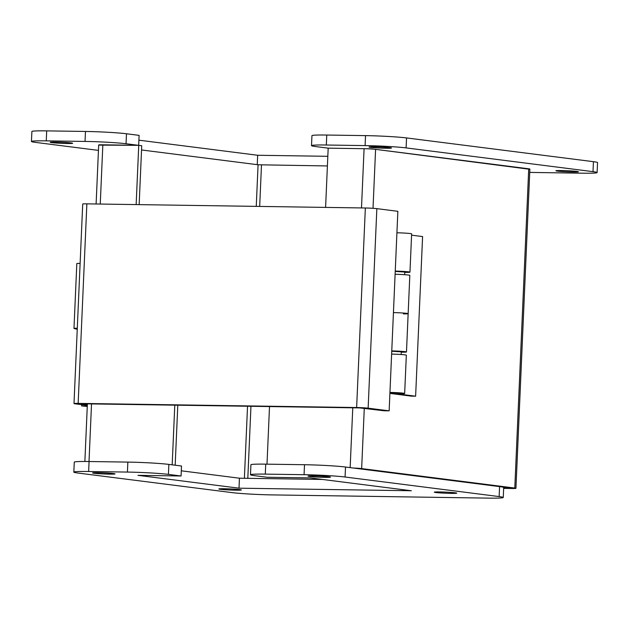 <?xml version="1.0" encoding="UTF-8"?>
<svg xmlns="http://www.w3.org/2000/svg" width="629" height="629" viewBox="0 0 629 629"><rect width="100%" height="100%" fill="white"/><g stroke="black" fill="none" stroke-linecap="round" stroke-linejoin="round"><path stroke-width="0.94" d="M136.155 204.582L138.742 145.346L141.729 145.724L139.158 204.629M361.494 207.94L364.081 148.696L328.181 148.161L325.594 207.405M96.111 203.993L98.682 144.984A8.421 0.409 2.5 0 1 102.842 144.812L138.742 145.346M174.791 405.155L172.181 464.823M266.995 464.163L269.511 406.57M503.656 488.363L511.786 488.489A8.421 0.409 -177.5 0 0 515.937 488.316A8.421 0.409 -177.5 0 0 514.789 488.057L361.651 468.597A8.421 0.409 -177.5 0 0 353.459 468.039M364.081 148.696A8.421 0.409 2.5 0 1 375.592 149.348L528.722 168.8A8.421 0.409 2.5 0 1 529.877 169.059L515.937 488.316M177.795 405.202L175.177 465.208M502.508 487.066L510.025 488.057L503.672 488.033M141.549 149.969L258.071 164.774L327.41 165.946M71.108 142.925A11.251 0.55 2.5 0 1 72.65 143.27A11.251 0.55 2.5 0 1 61.39 143.326A11.251 0.55 2.5 0 1 50.178 142.288A11.251 0.55 2.5 0 1 58.481 142.123A11.251 0.55 2.5 0 1 71.108 142.925M576.84 171.41A11.251 0.55 2.5 0 1 578.389 171.756A11.251 0.55 2.5 0 1 567.122 171.811A11.251 0.55 2.5 0 1 555.91 170.773A11.251 0.55 2.5 0 1 564.213 170.608A11.251 0.55 2.5 0 1 576.84 171.41M389.949 147.666A11.251 0.55 2.5 0 1 391.49 148.012A11.251 0.55 2.5 0 1 380.231 148.067A11.251 0.55 2.5 0 1 369.019 147.029A11.251 0.55 2.5 0 1 377.321 146.864A11.251 0.55 2.5 0 1 389.949 147.666M529.87 169.295L371.338 148.806L328.252 148.161L315.624 146.557A29.995 1.462 2.5 0 1 311.512 145.637A29.995 1.462 2.5 0 1 326.325 145.016L365.103 145.598A29.995 1.462 2.5 0 1 406.106 147.901L592.998 171.654A29.995 1.462 2.5 0 1 597.118 172.574A29.995 1.462 2.5 0 1 582.305 173.195L529.736 172.409M311.512 145.637L311.945 135.66A29.995 1.462 2.5 0 1 326.758 135.038L365.535 135.62A29.995 1.462 2.5 0 1 406.538 137.932L593.438 161.677A29.995 1.462 2.5 0 1 597.55 162.597L597.118 172.574M98.446 150.386L35.562 142.398A29.995 1.462 2.5 0 1 31.45 141.47A29.995 1.462 2.5 0 1 46.263 140.857L85.041 141.431A29.995 1.462 2.5 0 1 126.044 143.742L138.671 145.346L98.682 145.095M31.45 141.47L31.882 131.492A29.995 1.462 2.5 0 1 46.695 130.879L85.473 131.453A29.995 1.462 2.5 0 1 126.484 133.765L139.111 135.369L138.671 145.346M138.899 140.173L257.662 155.269L257.253 164.672M257.662 155.269L327.827 156.306M113.511 473.566A11.251 0.55 2.5 0 1 115.052 473.912A11.251 0.55 2.5 0 1 103.793 473.967A11.251 0.55 2.5 0 1 92.581 472.929A11.251 0.55 2.5 0 1 100.884 472.764A11.251 0.55 2.5 0 1 113.511 473.566M239.791 489.614A11.251 0.55 2.5 0 1 241.332 489.96A11.251 0.55 2.5 0 1 230.072 490.015A11.251 0.55 2.5 0 1 218.861 488.977A11.251 0.55 2.5 0 1 227.163 488.804A11.251 0.55 2.5 0 1 239.791 489.614M455.223 492.814A11.251 0.55 2.5 0 1 456.764 493.16A11.251 0.55 2.5 0 1 445.505 493.215A11.251 0.55 2.5 0 1 434.293 492.177A11.251 0.55 2.5 0 1 442.596 492.012A11.251 0.55 2.5 0 1 455.223 492.814M328.943 476.766A11.251 0.55 2.5 0 1 330.484 477.112A11.251 0.55 2.5 0 1 319.225 477.175A11.251 0.55 2.5 0 1 308.013 476.137A11.251 0.55 2.5 0 1 316.316 475.964A11.251 0.55 2.5 0 1 328.943 476.766M411.358 490.746L310.333 477.906L267.246 477.269L254.596 475.666A29.995 1.462 2.5 0 1 250.484 474.738A29.995 1.462 2.5 0 1 265.296 474.124L304.074 474.698A29.995 1.462 2.5 0 1 345.077 477.01L499.143 496.58A29.995 1.462 2.5 0 1 503.255 497.508A29.995 1.462 2.5 0 1 488.442 498.121L273.01 494.921A29.995 1.462 2.5 0 1 232.007 492.609L77.941 473.032A29.995 1.462 2.5 0 1 73.829 472.112A29.995 1.462 2.5 0 1 88.642 471.491L127.42 472.072A29.995 1.462 2.5 0 1 168.423 474.384L181.073 475.988L137.987 475.343L239.012 488.183L411.358 490.746M250.484 474.738L250.916 464.76A29.995 1.462 2.5 0 1 265.729 464.147L304.507 464.721A29.995 1.462 2.5 0 1 345.518 467.033L499.575 486.602A29.995 1.462 2.5 0 1 503.687 487.53L503.255 497.508M73.829 472.112L74.269 462.134A29.995 1.462 2.5 0 1 89.074 461.521L127.852 462.095A29.995 1.462 2.5 0 1 168.863 464.406L181.506 466.01L181.073 475.988M181.301 470.814L239.445 478.205L239.012 488.183M239.445 478.205L322.37 479.44M74.002 403.559L82.713 204.024A8.421 0.409 2.5 0 1 86.865 203.851L365.347 207.995A8.421 0.409 2.5 0 1 376.85 208.639L397.858 211.313L389.147 410.839L368.138 408.174A8.421 0.409 -177.5 0 0 356.635 407.529L78.153 403.386A8.421 0.409 -177.5 0 0 74.002 403.559A8.421 0.409 -177.5 0 0 75.158 403.818L87.313 405.367M389.147 410.839L384.044 410.768L359.623 407.906L81.149 403.763L87.345 404.793M81.684 404.651L81.628 405.941L87.282 406.137M81.628 405.941L87.274 406.436M391.757 350.903A10.001 0.487 2.5 0 1 406.476 351.981L408.15 313.667A10.001 0.487 -177.5 0 0 393.432 312.597A10.001 0.487 2.5 0 1 408.15 313.667L409.817 275.36A10.001 0.487 -177.5 0 0 395.106 274.283M408.15 313.667A10.001 0.487 2.5 0 1 403.331 313.879M389.949 392.41A10.001 0.487 2.5 0 1 404.659 393.479L406.334 355.173A10.001 0.487 -177.5 0 0 391.623 354.096M404.659 393.479A10.001 0.487 2.5 0 1 389.909 393.267M389.933 392.732L399.871 393.274L389.925 392.944M395.421 393.565L391.12 393.345M406.476 351.981A10.001 0.487 2.5 0 1 401.263 352.177M401.278 351.847L391.749 351.234M395.248 271.091A10.001 0.487 2.5 0 1 409.959 272.168A10.001 0.487 2.5 0 1 404.746 272.365M404.761 272.035L395.232 271.421M391.104 393.557L411.311 396.128L415.62 396.191L395.413 393.62M415.62 396.191L422.594 236.567L411.578 235.167M409.959 272.168L411.633 233.854A10.001 0.487 -177.5 0 0 396.915 232.785M389.933 392.803L399.47 393.251L389.925 392.873M77.288 328.244A8.201 0.401 -177.5 0 0 73.978 328.424L76.817 263.575A8.201 0.401 2.5 0 1 80.119 263.394M73.978 328.424A8.201 0.401 -177.5 0 0 74.191 328.519L77.241 329.297M102.842 144.812L100.255 204.055M91.527 403.92L89.011 461.513M350.156 467.622L352.767 407.804M375.592 149.348L373.021 208.309M364.285 408.26L361.651 468.597M244.39 478.276L247.535 406.24M256.255 206.375L258.071 164.774M514.789 488.057L528.722 168.8M261.491 164.971L259.683 206.422M250.955 406.287L247.81 478.331M326.758 135.038L326.325 145.016M365.535 135.62L365.103 145.598M406.538 137.932L406.106 147.901M593.438 161.677L592.998 171.654M46.695 130.879L46.263 140.857M85.473 131.453L85.041 141.431M126.484 133.765L126.044 143.742M265.729 464.147L265.296 474.124M304.507 464.721L304.074 474.698M345.518 467.033L345.077 477.01M499.575 486.602L499.143 496.58M89.074 461.521L88.642 471.491M127.852 462.095L127.42 472.072M168.863 464.406L168.423 474.384M376.85 208.639L368.138 408.174M356.635 407.529L365.347 207.995M86.865 203.851L78.153 403.386M84.868 461.482L87.384 403.857M404.769 271.838L404.644 274.7M401.286 351.65L401.16 354.52"/></g></svg>
